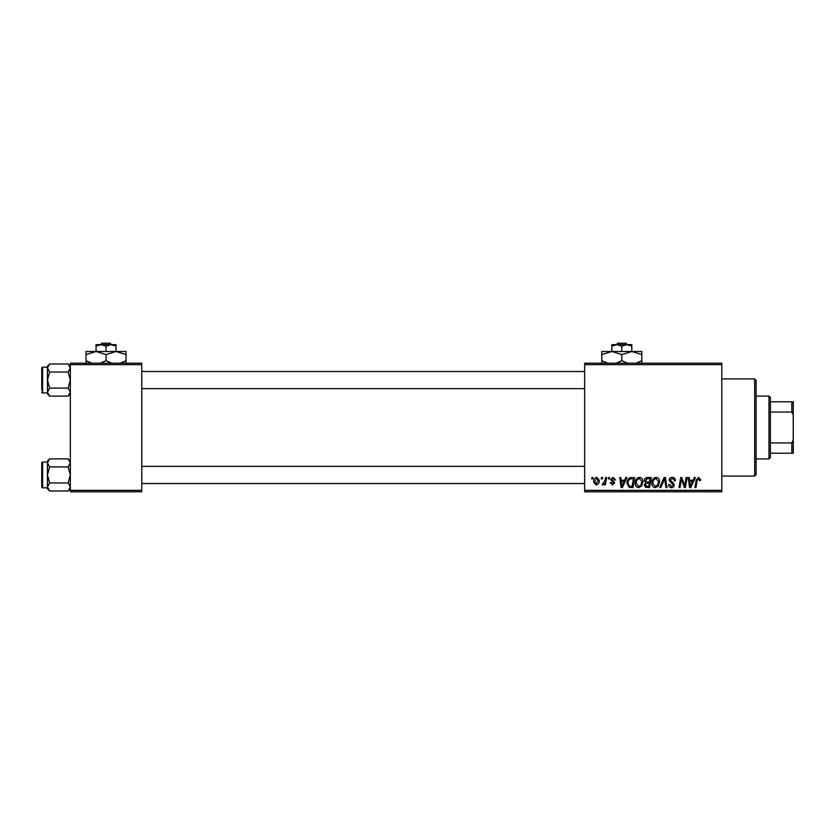 <?xml version="1.0" encoding="UTF-8"?>
<svg xmlns="http://www.w3.org/2000/svg" width="835" height="835" viewBox="0 0 835 835"><rect width="100%" height="100%" fill="white"/><g stroke="black" fill="none" stroke-linecap="round" stroke-linejoin="round"><path stroke-width="1.25" d="M584.657 363.204L721.816 363.204L721.816 364.634L584.657 364.634L584.657 363.204M635.184 483.183C635.164 480.01 636.614 478.069 639.547 477.38C641.844 477.797 642.992 479.238 642.971 481.701L641.604 486.127L638.639 487.64C636.26 487.202 635.111 485.719 635.184 483.183M624.653 480.229L625.885 477.505L627.001 477.505L622.357 487.504L621.094 487.504L619.716 477.505L620.77 477.505L621.104 480.229L624.653 480.229M698.603 477.38L700.648 479.582L700.555 480.49L699.511 480.626L698.53 478.549L697.162 480.428L695.962 487.504L694.908 487.504L696.15 480.177L698.603 477.38M669.085 480.313C669.273 478.445 670.317 477.463 672.217 477.38C674.315 477.484 675.348 478.612 675.317 480.762L674.273 480.887L674.012 479.405L672.154 478.549L670.119 480.219L673.104 482.797L674.273 484.978C674.148 486.69 673.208 487.577 671.476 487.64C669.67 487.525 668.699 486.565 668.553 484.738L669.597 484.415L671.517 486.471L673.24 485.041L669.085 480.313M659.734 487.504L664.107 477.505L665.432 477.505L666.967 487.504L665.913 487.504L664.597 478.935L660.85 487.504L659.734 487.504M651.811 483.183C651.791 480.01 653.241 478.069 656.164 477.38C658.471 477.797 659.619 479.238 659.598 481.701L658.231 486.127L655.266 487.64C652.886 487.202 651.738 485.719 651.811 483.183M591.691 478.935L591.932 477.505L592.975 477.505L592.756 478.935L591.691 478.935M584.657 490.364L721.816 490.364L721.816 491.794L584.657 491.794L584.657 364.634M721.816 490.364L721.816 364.634M644.401 480.616C644.526 478.768 645.486 477.735 647.282 477.505L651.29 477.505L649.599 487.504L645.653 487.337L644.276 485.072L645.653 482.64L644.401 480.616M693.102 480.229L694.323 477.505L695.451 477.505L690.806 487.504L689.543 487.504L688.165 477.505L689.209 477.505L689.553 480.229L693.102 480.229M685.013 483.611L686.088 477.505L687.132 477.505L685.431 487.504L684.335 487.504L681.475 479.019L680.076 487.504L679.022 487.504L680.713 477.505L681.809 477.505L684.69 485.98L685.013 483.611M613.088 477.38L615.572 479.968L614.529 480.104L613.036 478.288L611.679 479.405L614.664 482.839L612.483 484.905L610.114 482.703L611.157 482.567L612.535 483.997L613.621 482.995L610.635 479.478L613.088 477.38M630.101 477.745L634.663 477.505L632.972 487.504L629.204 487.379L627.001 483.413C626.939 480.866 627.972 478.977 630.101 477.745M593.622 481.868C593.56 479.426 594.635 477.933 596.858 477.38L599.332 480.271C599.436 482.807 598.34 484.352 596.044 484.905L593.622 481.868M601.304 478.935L601.544 477.505L602.578 477.505L602.369 478.935L601.304 478.935M605.02 480.417L605.552 477.505L606.607 477.505L605.375 484.78L604.321 484.78L604.582 483.277L602.901 484.905L602.192 484.644L605.02 480.417M608.318 478.935L608.558 477.505L609.592 477.505L609.383 478.935L608.318 478.935M70.328 363.204L141.762 363.204L141.762 364.634L70.328 364.634L70.328 363.204M141.762 490.364L141.762 491.794L70.328 491.794L70.328 490.364L141.762 490.364L141.762 364.634M70.328 490.364L70.328 364.634M648.743 486.335L649.265 483.225L645.893 483.632L645.309 485.031L646.958 486.335L648.743 486.335M649.463 482.056L650.037 478.674L647.062 478.726L645.445 480.647L647.261 482.056L649.463 482.056M657.416 485.354L658.565 481.649L656.091 478.549C653.868 479.217 652.782 480.803 652.845 483.298L655.298 486.471L657.416 485.354M691.15 484.373L692.528 481.398L689.7 481.398L690.315 486.408L691.15 484.373M622.701 484.373L624.079 481.398L621.25 481.398L621.866 486.408L622.701 484.373M632.116 486.335L633.41 478.674L632.074 478.674C629.319 478.935 627.972 480.532 628.035 483.475L629.298 486.168L632.116 486.335M640.789 485.354L641.938 481.649L639.464 478.549C637.241 479.217 636.155 480.803 636.218 483.298L638.671 486.471L640.789 485.354M596.086 483.997L598.298 480.386L596.858 478.288L594.656 481.868L596.086 483.997M754.673 378.923L756.103 380.353L756.103 474.645L754.673 476.075L754.673 378.923L721.816 378.923M754.673 476.075L721.816 476.075M70.328 461.024L68.178 458.874L70.328 462.893L68.178 466.901L49.62 466.901L47.47 462.893L49.62 458.874L68.178 458.874M47.511 487.536L47.47 488.84L49.62 490.99L47.47 486.982L49.62 482.964L47.47 474.938L49.62 466.901M41.75 486.93A0.856 0.856 0 0 0 42.606 487.797L42.606 462.079A0.856 0.856 0 0 0 41.75 462.934L41.75 486.93L41.75 462.934A0.856 0.856 0 0 1 42.606 462.079L47.47 462.079M42.606 487.797L47.47 487.797M68.178 466.901L70.328 474.938L68.178 482.964L70.328 486.982L68.178 490.99L49.62 490.99M68.178 482.964L49.62 482.964M69.733 489.028L70.328 486.982M48.054 460.836L47.511 462.339M49.62 458.874L47.47 461.024L47.47 486.982M41.75 387.158L41.75 372.921M70.328 366.158L68.178 364.008L70.328 368.026L68.178 372.034L49.62 372.034L47.47 368.026L49.62 364.008L68.178 364.008M47.511 392.669L47.47 393.974L49.62 396.124L47.47 392.116L49.62 388.098L47.47 380.071L49.62 372.034M47.47 367.212L42.606 367.212A0.856 0.856 0 0 0 41.75 368.068L41.75 390.07M41.75 370.072L41.75 368.068A0.856 0.856 0 0 1 42.606 367.212L42.606 392.93A0.856 0.856 0 0 1 41.75 392.064M42.606 392.93L47.47 392.93M68.178 372.034L70.328 380.071L68.178 388.098L70.328 392.116L68.178 396.124L49.62 396.124M68.178 388.098L49.62 388.098M69.733 394.162L70.328 392.116M48.054 365.97L47.511 367.473M49.62 364.008L47.47 366.158L47.47 392.116M768.962 396.072L770.392 397.502L770.392 457.507L768.962 458.937L768.962 396.072L756.103 396.072M770.392 401.781L793.25 401.781L793.25 453.217L791.82 453.217L791.82 442.957L793.25 439.951M770.392 442.957L791.82 442.957M793.25 415.047L791.82 412.052L791.82 401.781M770.392 412.052L791.82 412.052M770.392 453.217L791.82 453.217M617.764 343.206L616.272 344.636L617.764 343.206L625.843 343.206L627.335 344.636L625.843 343.206M621.804 346.181L626.803 344.636L611.804 344.636L611.804 346.181L616.804 344.636L621.804 346.181L621.804 351.493M611.804 346.181L611.804 351.493L641.802 351.493L641.802 360.689L635.978 363.204M631.803 346.181L631.803 344.636L626.803 344.636L631.803 346.181L631.803 351.493L641.802 354.593M608.318 363.382L601.805 360.689L601.805 351.493L611.804 351.493L621.804 354.593L621.804 360.689L615.979 363.204M601.805 360.689L601.805 363.778M601.805 354.593L611.804 351.493M621.804 354.593L631.803 351.493M627.638 363.204L621.804 360.689M641.802 363.778L641.802 360.689M102.006 343.206L100.513 344.636L102.006 343.206L110.084 343.206L111.577 344.636L110.084 343.206M106.045 346.181L111.045 344.636L96.046 344.636L96.046 346.181L101.045 344.636L106.045 346.181L106.045 351.493M96.046 346.181L96.046 351.493L126.043 351.493L126.043 360.689L120.209 363.204M116.044 346.181L116.044 344.636L111.045 344.636L116.044 346.181L116.044 351.493L126.043 354.593M91.871 363.204L86.036 360.689L86.036 351.493L96.046 351.493L106.045 354.593L106.045 360.689L100.21 363.204M86.036 360.689L86.036 363.778M86.036 354.593L96.046 351.493M106.045 354.593L116.044 351.493M111.869 363.204L106.045 360.689M126.043 363.778L126.043 360.689M70.328 488.84L68.178 490.99M584.657 483.507L141.762 483.507M584.657 466.358L141.762 466.358M141.762 371.491L584.657 371.491M141.762 388.64L584.657 388.64M70.328 393.974L68.178 396.124M768.962 458.937L756.103 458.937"/></g></svg>
